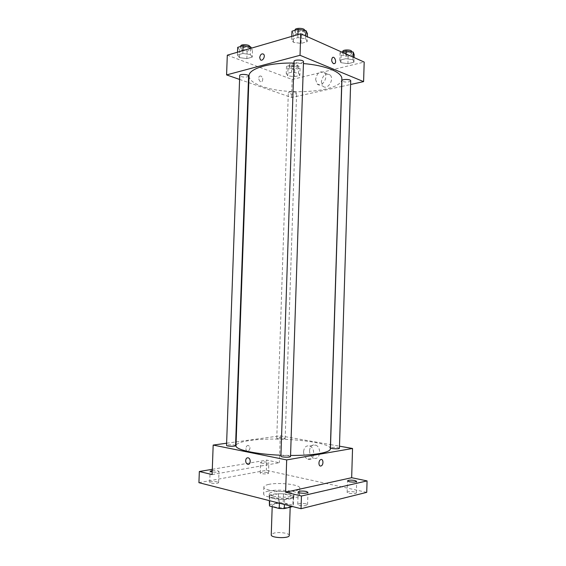 <?xml version="1.0" encoding="UTF-8"?>
<svg xmlns="http://www.w3.org/2000/svg" width="566" height="566" viewBox="0 0 566 566"><rect width="100%" height="100%" fill="white"/><g stroke="black" fill="none" stroke-linecap="round" stroke-linejoin="round"><path stroke-width="0.42" stroke-dasharray="2.83 2.12" d="M289.254 535.436C289.658 533.193 278.776 531.644 273.675 533.186L271.248 534.842M274.651 503.896L272.239 505.318C271.659 508.141 290.606 508.77 290.216 505.912C290.613 503.973 279.745 502.587 274.651 503.896M279.399 503.188L279.526 499.297L284.578 499.403L293.464 497.358L293.174 496.184L283.474 493.835L283.177 502.764L292.877 505.219L293.301 506.039L292.664 506.57M283.474 493.835L278.578 493.729L269.649 495.689L269.154 505.233M269.345 504.731L278.281 502.658L283.177 502.764M279.526 499.297L269.791 496.863L269.664 500.712M278.578 493.729L278.281 502.658M269.649 495.689L269.791 496.863M273.081 498.42C270.506 497.747 269.197 496.998 269.168 496.156C268.786 492.413 294.518 493.269 293.888 496.976C294.334 499.396 280.34 500.394 273.081 498.42M273.159 496.127C280.418 498.08 294.412 497.097 293.959 494.712C294.476 492.201 279.59 490.389 272.593 492.059C270.435 492.54 269.324 493.149 269.246 493.892C269.275 494.719 270.583 495.462 273.159 496.127M293.174 496.184L292.877 505.219M284.578 499.403L284.408 504.469M293.464 497.358L293.167 506.45M268.56 491.076C265.39 491.769 263.742 492.661 263.622 493.757C262.391 499.056 300.461 500.316 299.577 494.946C300.277 491.288 278.755 488.67 268.56 491.076M268.786 484.39C265.617 485.048 263.968 485.904 263.855 486.958C262.624 492.052 300.688 493.311 299.803 488.147C300.496 484.63 278.974 482.091 268.786 484.39M354.5 491.946C350.595 491.345 348.147 491.493 347.156 492.378C346.88 493.686 356.509 494.203 356.318 492.873L354.5 491.946M267.187 472.568C263.593 472.058 261.266 472.2 260.204 472.985C259.957 474.067 268.645 474.315 268.475 473.226L267.187 472.568M217.415 481.864C213.538 481.284 210.969 481.468 209.717 482.409C209.448 483.647 218.78 483.781 218.596 482.536L217.415 481.864M305.866 503.782C301.621 503.089 298.912 503.287 297.737 504.37C297.433 505.898 307.777 506.315 307.579 504.766L305.866 503.782M198.928 482.685L266.345 470.325L366.733 492.356M212.25 470.537L217.818 470.778L219 471.407C218.172 472.178 215.901 472.405 212.193 472.072M261.825 463.193L260.558 462.585C261.619 461.849 263.947 461.729 267.541 462.21L268.822 462.818C267.768 463.554 265.433 463.681 261.825 463.193M212.109 474.57L279.363 462.733L266.692 460.108L266.345 470.325M212.3 469.313L266.692 460.108M236.128 441.897L280.262 435.813L279.363 462.733M280.262 435.813L330.466 444.607M330.572 444.628L339.487 446.185M309.538 450.635C309.637 454.321 311.045 456.819 313.748 458.106C320.108 460.795 322.068 447.239 315.623 445.095C312.135 444.338 310.111 446.185 309.538 450.635M330.332 448.831C331.4 441.692 276.647 436.393 249.769 440.518C240.967 441.763 236.376 443.489 235.994 445.704M280.948 455.227L290.563 455.446M226.619 443.213L235.697 441.961M339.423 448.251C338.072 447.409 335.412 447.133 331.457 447.423L330.473 447.848M235.562 445.605C234.444 444.841 231.904 444.6 227.949 444.89L226.541 445.407M290.528 456.5C289.205 455.573 286.417 455.283 282.172 455.63L280.913 456.175M284.068 438.983C280.347 439.23 277.913 439.004 276.76 438.296C276.59 437.426 285.384 437.716 285.158 438.572L284.068 438.983M248.064 445.364L247.781 445.435C245.092 446.199 245.453 452.284 248.12 451.258C250.625 448.689 250.611 446.73 248.064 445.364L247.781 445.435C245.092 446.199 245.46 452.291 248.127 451.258C250.632 448.689 250.611 446.73 248.064 445.364M303.588 451.618C303.687 455.347 305.088 457.859 307.798 459.168C314.172 461.891 316.146 448.208 309.68 446.036C306.192 445.272 304.161 447.133 303.588 451.618M341.843 78.957C342.288 91.734 288.03 96.149 262.037 86.35C253.518 83.336 249.181 79.841 249.026 75.879M293.987 63.088L303.433 63.576M295.558 92.23C291.929 91.437 289.516 91.621 288.32 92.782C288.08 94.303 296.733 94.6 296.598 93.057L295.558 92.23M303.496 61.701C302.11 63.222 299.357 63.484 295.233 62.486L294.044 61.404M248.594 76.007C247.42 77.266 244.908 77.457 241.052 76.58L239.729 75.526M350.708 80.825C349.307 82.19 346.682 82.438 342.826 81.561L341.892 80.712M239.588 79.438L248.368 82.495M248.785 82.643L291.532 97.522L341.609 86.471M341.715 86.449L350.595 84.49M353.941 62.21L352.986 59.699L345.876 58.673L339.826 60.18L340.902 62.677L347.913 63.675L353.941 62.21L352.986 59.699L345.876 58.673L339.826 60.18L340.902 62.677L347.913 63.675L353.941 62.21L354.083 57.562M252.259 57.102L250.299 54.52L242.828 53.473L237.423 55.029L239.496 57.598L246.861 58.616L252.259 57.102L250.299 54.52L242.828 53.473L237.423 55.029L239.496 57.598L246.861 58.616L252.259 57.102L252.528 49.468L251.53 48.117M227.299 55.185L292.134 79.466L364.186 62.069M307.175 41.7L305.661 38.785L297.865 37.611L291.702 39.387L293.351 42.287L301.034 43.419L307.175 41.7L305.661 38.785L297.865 37.611L291.702 39.387L293.351 42.287L301.034 43.419L307.175 41.7L307.338 36.712M299.853 75.405L298.459 73.163L291.61 72.236L286.255 73.573L287.754 75.809L294.504 76.707L299.853 75.405L298.459 73.163L291.61 72.236L286.255 73.573L287.754 75.809L294.504 76.707L299.853 75.405L300.086 68.267L298.692 65.96L291.851 65.012L286.495 66.392L287.995 68.691L294.737 69.611L300.086 68.267M292.134 79.466L291.532 97.522M321.354 81.667L322.91 86.131C327.381 90.801 334.846 79.113 330.02 74.896C325.655 72.922 322.769 75.179 321.354 81.667M260.884 75.986L259.582 76.162C257.424 77.641 259.935 83.287 261.973 81.561C263.296 79.473 262.935 77.613 260.884 75.986L259.589 76.162C257.431 77.641 259.935 83.287 261.973 81.561C263.296 79.473 262.935 77.613 260.891 75.978M333.53 63.689C331.52 61.878 331.167 59.847 332.454 57.591L332.454 57.591M315.602 79.438L317.158 83.938C321.637 88.636 329.122 76.827 324.283 72.582C319.917 70.609 317.024 72.894 315.602 79.438M290.231 68.118L289.176 67.184C289.021 65.472 297.709 65.769 297.44 67.467C296.244 68.755 293.839 68.974 290.231 68.118M298.692 65.96L298.459 73.163M291.851 65.012L291.61 72.236M286.495 66.392L286.255 73.573M287.995 68.691L287.754 75.809M294.737 69.611L294.504 76.707M290.301 66.081L289.247 65.14C289.092 63.413 297.78 63.71 297.511 65.423C296.315 66.724 293.91 66.944 290.301 66.081M341.836 52.1L340.06 52.553L341.135 55.128L348.147 56.147L354.175 54.626M343.668 54.477L342.734 53.537C342.572 51.619 351.826 51.711 351.543 53.636C350.142 55.164 347.517 55.447 343.668 54.477M353.064 57.102L352.986 59.699M346.024 53.961L345.876 58.673M340.06 52.553L339.826 60.18M341.135 55.128L340.902 62.677M348.147 56.147L347.913 63.675M351.613 51.456C350.205 53.006 347.581 53.289 343.732 52.32L342.805 51.372M237.699 47.353L239.765 49.992L247.123 51.032L252.528 49.468M242.029 49.327L240.706 48.16C240.55 46.2 249.854 46.723 249.556 48.655C248.382 50.063 245.87 50.289 242.029 49.327M250.519 48.414L250.299 54.52M242.927 50.629L242.828 53.473M237.522 52.206L237.423 55.029M239.765 49.992L239.496 57.598M247.123 51.032L246.861 58.616M249.634 46.469C248.46 47.891 245.948 48.117 242.107 47.148L240.783 45.973M291.971 31.201L293.62 34.179L301.296 35.34L307.444 33.564M296.195 33.422L295.013 32.227C294.851 29.998 304.763 30.309 304.451 32.524C303.065 34.222 300.313 34.519 296.195 33.422M305.753 36.005L305.661 38.785M297.964 34.576L297.865 37.611M291.801 36.373L291.702 39.387M293.62 34.179L293.351 42.287M301.296 35.34L301.034 43.419M304.529 30.196C303.143 31.901 300.39 32.205 296.273 31.102L295.091 29.892M290.181 507.178L290.216 505.912M272.189 506.669L272.239 505.318M269.246 493.892L269.168 496.156M293.959 494.712L293.888 496.976M293.598 496.969L293.301 506.039M269.458 496.163L269.31 500.62M263.855 486.958L263.622 493.757M299.803 488.147L299.577 494.946M307.579 504.766L307.975 492.356M297.737 504.37L298.14 491.967M218.596 482.536L219 471.407M209.717 482.409L210.12 471.273M268.475 473.226L268.822 462.818M260.204 472.985L260.558 462.585M356.318 492.873L356.665 481.362M347.156 492.378L347.503 480.881M307.798 459.168L313.748 458.106M309.68 446.036L315.623 445.095M285.158 438.572L296.598 93.057M276.76 438.296L288.32 92.782M317.158 83.938L322.91 86.131M324.283 72.582L330.02 74.896M289.247 65.14L289.176 67.184M297.511 65.423L297.44 67.467M342.791 51.853L342.734 53.537M351.599 51.803L351.543 53.636M240.762 46.44L240.706 48.16M249.627 46.681L249.556 48.655M295.077 30.274L295.013 32.227M304.522 30.352L304.451 32.524"/><path stroke-width="0.85" d="M272.189 506.669L271.248 534.842C270.654 538.11 289.629 538.74 289.254 535.436L290.181 507.178M292.664 506.57L284.274 508.608L279.222 508.509L269.487 505.962L269.31 500.62M269.664 500.712L269.487 505.962M279.399 503.188L279.222 508.509M284.408 504.469L284.274 508.608M339.487 446.185L352.54 448.477L351.663 477.711L367.072 480.902L366.733 492.356L301.027 508.707L198.928 482.685L199.338 471.506L212.3 469.313M367.072 480.902L301.437 496.021L301.027 508.707M301.437 496.021L285.611 492.222L286.679 459.917L213.177 445.067L212.109 474.57L199.338 471.506M245.679 460.561C245.948 458.396 246.861 457.512 248.424 457.894C251.325 458.976 250.398 465.577 247.533 464.205C246.33 463.561 245.715 462.344 245.679 460.561C245.948 458.396 246.868 457.512 248.424 457.894C251.332 458.976 250.398 465.577 247.54 464.205C246.337 463.554 245.715 462.344 245.679 460.561M212.193 472.072L210.12 471.273L212.25 470.537M349.293 481.744L347.503 480.881C348.493 480.053 350.941 479.926 354.847 480.492L356.665 481.362C355.674 482.19 353.212 482.317 349.293 481.744M299.817 492.887L298.14 491.967C299.315 490.963 302.018 490.786 306.263 491.437L307.975 492.356C306.8 493.368 304.084 493.545 299.817 492.887M351.663 477.711L285.611 492.222M293.987 63.088C269.161 62.437 248.615 68.741 249.026 75.879L235.994 445.704C235.18 449.68 255.69 454.293 280.948 455.227M290.563 455.446C313.458 455.623 330.707 452.517 330.332 448.831L341.843 78.957C342.522 72.441 325.882 65.359 303.433 63.576M352.54 448.477L286.679 459.917M213.177 445.067L226.619 443.213M235.697 441.961L236.128 441.897M330.473 447.848C330.211 448.81 339.621 449.227 339.423 448.251L350.708 80.825C350.984 79.099 341.715 78.985 341.892 80.712L330.473 447.848M226.541 445.407C226.28 446.39 235.76 446.595 235.562 445.605L248.594 76.007C248.884 74.266 239.567 73.764 239.729 75.526L226.541 445.407M280.913 456.175C280.63 457.293 290.74 457.632 290.528 456.5L303.496 61.701C303.8 59.72 293.867 59.402 294.044 61.404L280.913 456.175M320.858 466.002C318.382 466.646 318.304 460.406 320.781 459.592C323.412 458.403 323.766 465.047 321.12 465.924L320.858 466.002C318.382 466.646 318.304 460.406 320.781 459.592C323.412 458.396 323.766 465.047 321.12 465.924L320.858 466.002M350.595 84.49L363.598 81.624L300.03 55.298L226.584 74.91L239.588 79.438M248.368 82.495L248.785 82.643M363.598 81.624L364.186 62.069L300.737 33.769L300.03 55.298M300.737 33.769L227.299 55.185L226.584 74.91M259.702 57.591C260.353 54.435 261.655 53.303 263.6 54.187C265.772 56.154 262.398 61.935 260.388 59.727L259.702 57.591C260.353 54.435 261.655 53.303 263.6 54.187C265.772 56.154 262.398 61.935 260.388 59.727L259.702 57.591M333.53 63.689C331.52 61.878 331.167 59.847 332.454 57.591C334.471 55.765 336.904 61.998 334.789 63.526L333.53 63.689L334.789 63.526C336.904 61.998 334.464 55.765 332.454 57.591M354.083 57.562L354.175 54.626L353.219 52.044L346.116 50.997L341.836 52.1M353.219 52.044L353.064 57.102M346.116 50.997L346.024 53.961M342.791 51.853L342.805 51.372C342.635 49.433 351.896 49.525 351.613 51.456L351.599 51.803M251.53 48.117L250.575 46.815L243.104 45.747L237.699 47.353L237.522 52.206M250.575 46.815L250.519 48.414M243.104 45.747L242.927 50.629M240.762 46.44L240.783 45.973C240.628 43.992 249.931 44.523 249.634 46.469L249.627 46.681M307.338 36.712L307.444 33.564L305.93 30.564L298.133 29.368L291.971 31.201L291.801 36.373M305.93 30.564L305.753 36.005M298.133 29.368L297.964 34.576M295.077 30.274L295.091 29.892C294.928 27.649 304.841 27.96 304.529 30.196L304.522 30.352"/></g></svg>
